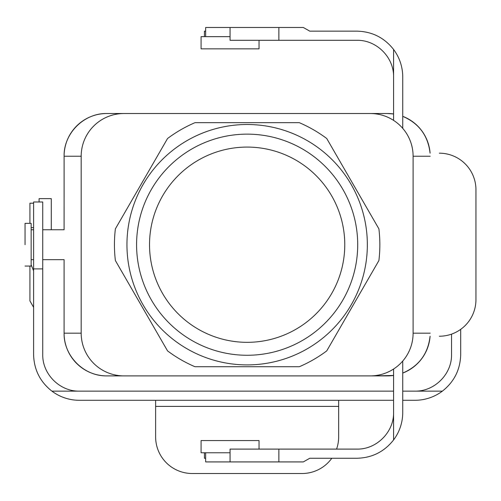 <?xml version="1.0" encoding="UTF-8"?>
<svg xmlns="http://www.w3.org/2000/svg" width="501" height="501" viewBox="0 0 501 501"><rect width="100%" height="100%" fill="white"/><g stroke="black" fill="none" stroke-linecap="round" stroke-linejoin="round"><path stroke-width="0.75" d="M387.48 375.888L371.485 375.888L387.48 375.888L393.579 375.449L376.082 375.888L387.48 375.888M118.205 375.888L106.807 375.888C83.98 376.364 63.621 356.004 64.097 333.178L81.181 333.178A42.773 42.71 180 0 0 123.954 375.888L370.333 375.888A42.773 42.71 0 0 0 413.106 333.178A42.773 42.71 0 0 1 370.333 375.888L106.807 375.888C83.98 376.364 63.621 356.004 64.097 333.178L81.181 333.178A42.773 42.71 180 0 0 123.954 375.888L118.205 375.888M64.09 333.184L64.09 259.65L64.09 333.184A42.71 42.71 0 0 0 106.807 375.894A42.71 42.71 0 0 1 64.09 333.184M64.09 229.752L64.097 156.231A42.71 42.71 0 0 1 106.807 113.514L118.205 113.52L106.807 113.52C83.98 113.044 63.621 133.404 64.097 156.231A42.71 42.71 0 0 1 106.807 113.514L387.486 113.514L393.579 113.959A42.71 42.71 0 0 0 387.486 113.514L370.333 113.52A42.773 42.71 0 0 1 413.106 156.231L413.106 333.178L413.106 156.231A42.773 42.71 0 0 0 370.333 113.52L123.954 113.52L387.48 113.52L393.579 113.959A42.71 42.71 0 0 0 387.486 113.514L106.807 113.52C83.98 113.044 63.621 133.404 64.097 156.231L81.181 156.231A42.773 42.71 180 0 1 123.954 113.52L371.485 113.52L123.954 113.52A42.773 42.71 180 0 0 81.181 156.231L81.181 333.178L81.181 156.231L64.097 156.231L64.09 229.752L42.742 229.752L64.097 229.752M402.735 116.338C418.949 123.352 428.061 135.633 430.077 153.181A42.71 42.71 0 0 0 402.735 116.332C418.949 123.352 428.061 135.633 430.077 153.181A42.71 42.71 0 0 0 402.735 116.332M402.735 373.07C418.949 366.056 428.061 353.775 430.077 336.227A42.71 42.71 0 0 1 402.735 373.076A42.71 42.71 0 0 0 430.083 336.227C428.061 353.775 418.949 366.056 402.735 373.07M247.143 355.265A110.558 110.558 0 0 1 151.396 189.422A110.558 110.558 0 0 1 342.891 189.422A110.558 110.558 0 0 1 247.143 355.265A110.558 110.558 0 0 1 151.396 189.422A110.558 110.558 0 0 1 342.891 189.422A110.558 110.558 0 0 1 247.143 355.265M247.143 124.505A120.202 120.202 0 0 1 367.346 244.701A120.202 120.202 0 0 1 247.143 364.903A120.202 120.202 0 0 1 126.947 244.701A120.202 120.202 0 0 1 247.143 124.505A120.202 120.202 0 0 1 367.346 244.701A120.202 120.202 0 0 1 247.143 364.903A120.202 120.202 0 0 1 126.947 244.701A120.202 120.202 0 0 1 247.143 124.505M194.989 366.732A132.709 132.709 0 0 1 167.541 350.882L115.387 260.551A132.709 132.709 0 0 1 115.387 228.857L167.541 138.52A132.709 132.709 0 0 1 194.989 122.676L299.297 122.676A132.709 132.709 0 0 1 326.746 138.52L378.9 228.857A132.709 132.709 0 0 1 378.9 260.551L326.746 350.882A132.709 132.709 0 0 1 299.297 366.732L194.989 366.732A132.709 132.709 0 0 1 167.541 350.882L115.387 260.551A132.709 132.709 0 0 1 115.387 228.857L167.541 138.52A132.709 132.709 0 0 1 194.989 122.676L299.297 122.676A132.709 132.709 0 0 1 326.746 138.52L378.9 228.857A132.709 132.709 0 0 1 378.9 260.551L326.746 350.882A132.709 132.709 0 0 1 299.297 366.732L194.989 366.732M387.486 375.894L106.807 375.894L387.486 375.894A42.71 42.71 0 0 0 393.579 375.456A42.71 42.71 0 0 1 387.486 375.894M149.523 244.701A97.626 97.626 0 0 1 247.143 147.081A97.626 97.626 0 0 1 344.769 244.701A97.626 97.626 0 0 1 247.143 342.327A97.626 97.626 0 0 1 149.523 244.701A97.626 97.626 0 0 1 247.143 147.081A97.626 97.626 0 0 1 344.769 244.701A97.626 97.626 0 0 1 247.143 342.327A97.626 97.626 0 0 1 149.523 244.701M25.05 244.701L25.05 223.346L31.15 223.346L31.15 244.701L31.15 223.346L25.05 223.346L25.05 244.701M31.15 266.056L31.15 244.701L31.15 266.056L25.05 266.056L31.15 266.056M393.579 391.137L51.897 391.137A45.76 45.76 0 0 0 79.352 400.293L393.579 400.293M402.735 400.293L414.934 400.293A45.76 45.76 0 0 0 442.389 391.137C454.213 381.8 460.319 369.594 460.695 354.533L460.695 329.351M402.735 391.137L414.934 391.137C434.505 391.55 451.952 374.097 451.545 354.533L451.545 334.129M33.592 307.313L29.928 300.907L29.928 266.056M51.897 391.137C40.074 381.8 33.974 369.594 33.592 354.533L33.592 201.991L42.742 201.991L42.742 354.533C42.334 374.097 59.782 391.55 79.352 391.137M414.934 391.137L442.389 391.137M155.623 400.293L155.623 436.903A36.611 36.611 0 0 0 192.234 473.508L302.059 473.508A36.611 36.611 0 0 0 331.794 458.258M338.663 400.293L338.663 406.392L155.623 406.392M336.572 449.103A36.611 36.611 0 0 0 338.663 436.903L338.663 406.392M33.592 270.822L31.15 264.847M33.592 203.212L29.928 203.212L29.928 223.346M39.084 201.991L39.084 198.64L51.284 198.64L51.284 229.752M393.579 49.455L393.579 76.91C393.993 57.346 376.539 39.892 356.969 40.305L278.869 40.305L278.869 27.492L303.343 27.492L309.756 31.15L356.969 31.15C372.036 31.532 384.236 37.631 393.579 49.455A45.76 45.76 0 0 1 402.735 76.91L402.735 128.35M393.579 439.953L393.579 412.492C393.993 432.062 376.539 449.516 356.969 449.103L278.869 449.103L278.869 461.916L303.343 461.916L309.756 458.258L356.969 458.258C372.036 457.876 384.236 451.777 393.579 439.953A45.76 45.76 0 0 0 402.735 412.492L402.735 361.058M205.654 31.15L204.433 31.15L204.433 36.642M278.869 449.103L230.059 449.103L230.059 452.766L201.076 452.766L201.076 440.561L259.042 440.561L259.042 449.103M205.654 458.258L204.433 458.258L204.433 452.766M278.869 461.916L205.654 461.916L205.654 452.766M393.579 412.492L393.579 369.024M439.339 336.227A36.611 36.611 0 0 0 475.95 299.617L475.95 189.791A36.611 36.611 0 0 0 439.339 153.181M393.579 76.91L393.579 120.384M278.869 40.305L230.059 40.305L230.059 36.642L201.076 36.642L201.076 48.847L259.042 48.847L259.042 40.305M278.869 27.492L205.654 27.492L205.654 36.642M430.19 156.231L413.106 156.231L430.19 156.231M430.19 333.178L413.106 333.178L430.19 333.178M31.15 227.617L33.592 227.617M42.742 268.893L33.592 268.893M230.059 461.916L230.059 452.766M230.059 27.492L230.059 36.642M31.15 259.65L33.592 259.65L31.15 259.65M42.742 259.65L64.097 259.65L42.742 259.65M31.15 229.752L33.592 229.752L31.15 229.752"/></g></svg>
